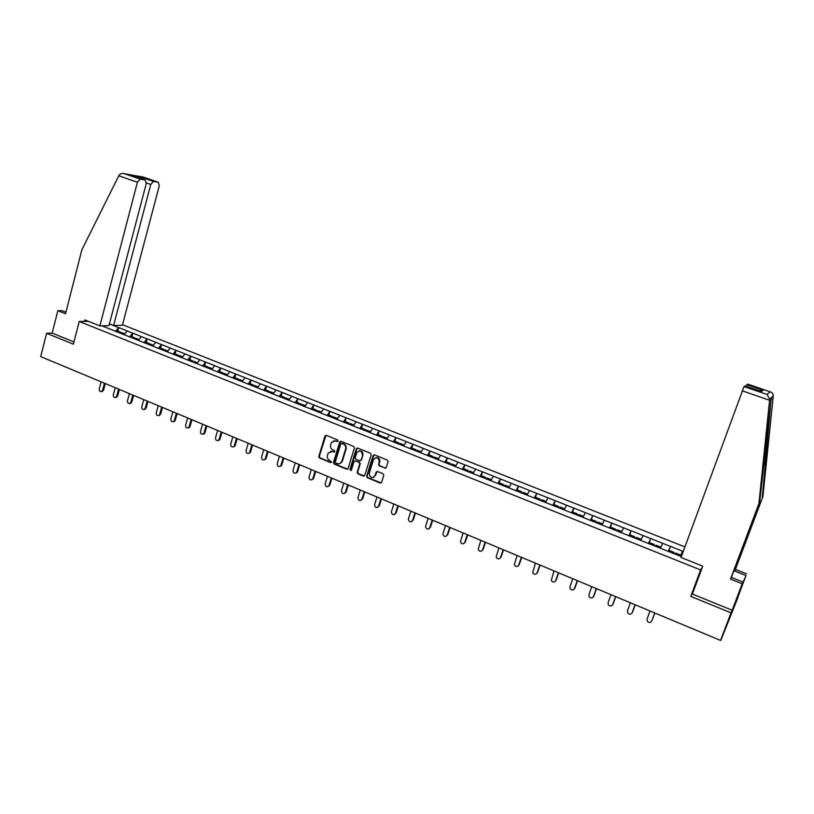 <?xml version="1.0" encoding="UTF-8"?>
<svg xmlns="http://www.w3.org/2000/svg" width="814" height="814" viewBox="0 0 814 814"><rect width="100%" height="100%" fill="white"/><g stroke="black" fill="none" stroke-linecap="round" stroke-linejoin="round"><path stroke-width="1.22" d="M338.054 441.025L337.556 439.926L326.333 435.388L324.939 436.101L318.793 456.44L319.495 457.997L330.657 462.596L331.634 462.118L329.69 460.419C327.716 459.361 326.953 457.692 327.421 455.423L328.256 452.971L332.407 451.485L334.778 451.739L334.34 450.488L332.885 449.898C330.911 448.84 330.148 447.171 330.616 444.892L331.471 442.399L335.612 440.934L337.077 441.524L338.054 441.025M384.798 468.182L386.253 467.48L388.105 461.538L387.342 460.073L374.481 454.873L373.046 455.586L366.636 476.18L367.368 477.747L380.148 483.028L381.593 482.326L383.811 475.223L383.058 473.748L377.564 471.499L376.119 472.201L375.03 475.661C371.927 478.785 369.994 478.022 369.22 473.351L373.463 459.727C376.495 456.573 378.449 457.295 379.324 461.894L378.551 464.418L379.293 465.944L385.785 468.101M690.781 596.397L731.003 612.83L720.553 640.425L40.7 356.603L46.612 333.272L73.372 344.2L79.223 321.489L700.6 569.922L690.781 596.397L692.653 593.365M354.395 448.026L353.673 446.448L341.086 441.361L339.764 441.86L333.455 462.484L334.167 464.051L346.683 469.21L348.056 468.62L354.395 448.026M357.702 448.076L370.421 453.225L371.153 454.812L364.753 475.386L363.329 476.078L357.906 473.84L357.183 472.262L359.747 463.949L359.025 462.372L355.433 460.907L354.039 461.518L351.333 470.299L349.857 469.627L356.308 448.687L357.702 448.076M702.37 567.154L700.6 569.922M684.889 546.896L122.507 324.725M79.223 321.489L88.329 321.296M668.569 551.587L670.471 546.347L668.192 551.434M670.471 546.347L683.2 551.495M681.338 556.572L101.913 325.834M109.391 323.941L118.61 327.604L115.435 331.308M117.867 331.115L118.61 327.604M118.803 327.594L132.753 333.211L129.599 336.945M132 336.731L132.753 333.211M132.947 333.201L147.039 338.878L143.905 342.643M146.276 342.409L147.039 338.878M147.232 338.868L161.467 344.597L158.343 348.392M160.684 348.138L161.467 344.597M161.65 344.587L176.028 350.366L172.924 354.202M175.224 353.927L176.028 350.366M176.211 350.356L190.73 356.196L187.658 360.063M189.916 359.778L190.73 356.196M190.914 356.186L205.586 362.088L202.523 365.995M204.752 365.679L205.586 362.088M205.759 362.077L220.584 368.04L217.552 371.967M219.739 371.632L220.584 368.04M220.757 368.02L235.734 374.043L232.723 378.011M234.87 377.655L235.734 374.043M235.897 374.023L251.027 380.107L248.036 384.116M250.152 383.74L251.027 380.107M251.2 380.087L266.483 386.243L263.512 390.282M265.588 389.875L266.483 386.243M266.646 386.223L282.092 392.429L279.151 396.499M281.176 396.082L282.092 392.429M282.255 392.409L297.863 398.687L294.943 402.798M296.927 402.35L297.863 398.687M298.016 398.657L313.787 404.996L310.897 409.147M312.841 408.679L313.787 404.996M313.939 404.975L329.884 411.385L327.014 415.567M328.907 415.069L329.884 411.385M330.036 411.355L346.143 417.826L343.305 422.049M345.146 421.53L346.143 417.826M346.286 417.796L362.566 424.338L359.757 428.602M361.558 428.062L362.566 424.338M362.708 424.308L379.171 430.921L376.383 435.225M378.134 434.656L379.171 430.921M379.304 430.891L395.94 437.576L393.182 441.921M394.892 441.32L395.94 437.576M396.072 437.535L412.891 444.302L410.164 448.677M411.813 448.056L412.891 444.302M413.024 444.261L430.016 451.088L427.319 455.514M428.927 454.863L430.016 451.088M430.148 451.048L447.334 457.956L444.668 462.413M446.214 461.742L447.334 457.956M447.446 457.906L464.825 464.896L462.189 469.403M463.685 468.691L464.825 464.896M464.947 464.845L482.509 471.906L479.914 476.455M481.349 475.722L482.509 471.906M482.621 471.855L500.386 478.998L497.822 483.587M499.206 482.824L500.386 478.998M500.498 478.947L518.457 486.162L515.923 490.791M517.246 489.997L518.457 486.162M518.559 486.111L536.721 493.406L534.228 498.087M535.49 497.262L536.721 493.406M536.823 493.345L555.189 500.722L552.737 505.453M553.917 504.649L555.189 500.722M555.29 500.671L573.87 508.129L571.438 512.901M572.486 512.301L573.87 508.129M573.951 508.068L592.745 515.618L590.364 520.441M591.249 520.075L592.745 515.618M592.826 515.557L611.833 523.188L609.493 528.062M610.185 528.021L611.833 523.188M611.914 523.127L631.145 530.85L628.835 535.765M634.177 537.891L634.706 536.731L629.914 534.818L629.375 535.978L631.145 530.85M631.216 530.779L650.671 538.583L648.402 543.559M648.85 543.732L650.671 538.583M650.732 538.512L670.41 546.418M662.667 543.345L660.469 548.26M643.009 535.551L640.771 540.415M623.565 527.838L621.286 532.651M604.344 520.217L602.472 524.063M585.337 512.678L583.485 516.381M566.544 505.229L564.143 509.9M547.944 497.853L545.512 502.482M529.558 490.557L527.085 495.146M511.365 483.343L508.862 487.891M493.376 476.21L490.842 480.708M475.569 469.149L473.005 473.606M457.967 462.169L455.362 466.585M440.537 455.26L437.912 459.635M423.3 448.422L420.635 452.757M406.237 441.656L403.551 445.95M389.367 434.971L386.64 439.214M372.659 428.347L369.912 432.549M356.125 421.784L353.347 425.956M339.764 415.303L336.965 419.434M323.575 408.882L320.747 412.973M307.539 402.523L304.69 406.583M291.677 396.235L288.746 400.325M275.966 389.998L273.016 394.057M260.419 383.832L257.448 387.861M245.034 377.737L242.033 381.725M229.792 371.693L226.77 375.641M214.703 365.71L211.66 369.627M199.756 359.778L196.693 363.665M184.961 353.917L181.878 357.763M170.319 348.107L167.206 351.923M155.81 342.348L152.676 346.143M141.443 336.65L138.288 340.405M127.208 331.013L124.043 334.737M103.917 325.783L103.887 326.628M65.924 312.22L61.986 310.653L57.865 310.683L52.177 333.079L46.612 333.272M731.003 612.83L738.105 597.12L720.777 640.486M682.549 551.231L680.392 556.196M337.769 441.442L333.811 440.73M330.545 451.282L334.564 451.994M325.976 435.317L319.312 456.288L320.014 457.844L331.379 462.505M340.7 441.28L333.964 462.332L334.676 463.899L347.629 469.139M341.768 443.427L340.781 443.925L335.317 461.843L335.816 462.942L337.342 463.573C339.235 464.184 340.679 463.593 341.666 461.823L345.604 449.074C346.072 446.784 345.309 445.105 343.315 444.047L341.575 443.376M339.814 463.614L341.849 461.345M342.277 443.294L343.813 443.915C345.808 444.973 346.581 446.652 346.103 448.941L342.348 461.202M354.985 460.826L359.523 462.22L360.246 463.797L357.672 472.1L358.394 473.677L364.306 475.997M357.275 448.005L350.356 469.475L351.099 470.624M362.423 455.301C361.843 450.722 359.951 449.867 356.756 452.737L355.209 457.733L355.932 459.31L359.523 460.775L360.938 460.124L362.912 455.158C363.136 452.014 361.803 450.59 358.893 450.905M360.47 460.704L360.948 460.073M362.912 455.158L361.436 459.92M375.63 457.672C378.49 457.275 379.873 458.638 379.802 461.742L379.019 464.265L379.772 465.781L385.266 468.03M373.453 477.503L375.03 475.661M377.055 471.418L375.508 475.498M374.023 454.792L367.124 476.017L367.847 477.584L381.156 482.936M101.119 381.827L99.257 388.909C99.125 390.791 99.857 391.687 101.445 391.595L102.574 390.303L103.561 390.191L101.842 391.544M120.136 333.089L120.798 332.275L117.318 330.891L116.656 331.705M121.103 333.475L120.798 332.275M121.306 333.557L121.978 332.743L124.786 333.862M103.561 390.191L105.311 383.577M102.574 390.303L104.446 383.221M115.191 387.708L113.299 394.81C113.177 396.733 113.929 397.629 115.557 397.497L116.656 396.214L117.623 396.103L115.883 397.456M134.32 338.736L134.982 337.912L131.461 336.518L130.8 337.342M135.266 339.112L134.982 337.912M135.511 339.214L136.162 338.39L139.031 339.53M117.623 396.103L119.404 389.458M116.656 396.214L118.549 389.102M129.406 393.64L127.483 400.773C127.371 402.737 128.144 403.632 129.813 403.449L130.871 402.187L131.827 402.065L130.047 403.418M148.636 344.444L149.298 343.61L145.747 342.206L145.096 343.03M149.573 344.81L149.298 343.61M149.837 344.922L150.498 344.088L153.408 345.248M131.827 402.065L133.628 395.401M130.871 402.187L132.794 395.055M143.742 399.623L141.799 406.786C141.697 408.801 142.501 409.696 144.21 409.462L145.218 408.221L146.164 408.089L144.353 409.442M163.105 350.203L163.756 349.369L160.175 347.944L159.524 348.779M164.011 350.569L163.756 349.369M164.316 350.681L164.967 349.847L167.938 351.027M146.164 408.089L147.985 401.394M145.218 408.221L147.171 401.058M158.231 405.677L156.268 412.861C156.166 414.926 156.99 415.812 158.75 415.527L160.643 414.163L158.791 415.527M177.706 356.013L178.358 355.169L174.735 353.734L174.033 354.639M178.602 356.369L178.358 355.169M178.927 356.501L179.579 355.657L182.601 356.868M160.643 414.163L162.495 407.448M159.717 414.306L161.691 407.112M172.863 411.782L170.869 418.996C170.777 421.113 171.642 421.998 173.443 421.652L174.349 420.462L175.264 420.309L174.359 421.499L173.402 421.672M192.45 361.894L193.101 361.04L189.448 359.584L188.746 360.5M193.325 362.24L193.101 361.04M193.691 362.383L194.332 361.528L197.415 362.759M175.264 420.309L177.137 413.563M174.349 420.462L176.353 413.237M118.783 175.793L119.22 175.051C120.36 173.657 122.141 173.219 124.542 173.748L140.262 179.151L137.413 182.214L118.783 175.793L81.858 249.837L65.537 313.746L57.865 310.683M109.422 323.85L113.604 325.508L122.365 325.264L159.279 185.867L158.292 182.244L153.531 181.43L150.763 184.442L146.388 182.936M113.604 325.508L150.763 184.442M84.544 321.377L84.91 319.933L99.868 325.895L108.944 325.641L146.235 183.689L145.197 179.996L140.262 179.151L124.542 173.748L142.877 176.964L158.292 182.244M99.868 325.895L137.413 182.214M52.177 333.079L73.952 341.951M142.715 179.151L142.358 177.594L153.541 181.43L142.358 177.594L134.758 176.414M741.605 585.673L745.97 575.529L734.615 571.031L762.901 496.489L773.29 395.808C773.3 393.823 772.252 392.49 770.136 391.809L747.771 384.147L746.784 384.778L762.993 390.333L759.259 390.781M762.24 497.68L771.285 397.69L759.625 502.34L731.379 577.38L742.999 582.01L737.799 595.838L741.432 586.151M745.97 575.529L737.036 599.48L732.162 610.246L692.399 594.037L702.747 566.147L681.013 557.478L744.027 386.569L745.054 385.907L760.795 391.31M734.615 571.031L735.439 569.413L746.733 573.88M762.901 496.489L735.439 569.413M767.073 394.485L744.027 386.569L767.073 394.485L769.678 399.196L758.923 503.601L730.504 579.09L742.195 583.76L742.999 582.01M742.195 583.76L732.162 610.246M730.504 579.09L731.379 577.38M758.923 503.601L759.625 502.34M746.031 386.233L746.784 384.778L762.993 390.333L761.456 391.534M187.637 417.948L185.612 425.193C185.541 427.37 186.426 428.245 188.278 427.828L189.133 426.668L190.028 426.505L189.184 427.665L188.187 427.879M207.346 367.816L207.987 366.961L204.294 365.496L203.602 366.422M208.201 368.162L207.987 366.961M208.588 368.315L209.229 367.46L212.373 368.701M190.028 426.505L191.921 419.739M189.133 426.668L191.158 419.413M202.554 424.175L200.498 431.451C200.448 433.699 201.373 434.564 203.266 434.055L204.06 432.936L204.945 432.773L204.151 433.882L203.113 434.147M222.385 373.809L223.026 372.944L219.302 371.459L218.61 372.395M223.229 374.145L223.026 372.944M223.647 374.308L224.277 373.443L227.472 374.715M204.945 432.773L206.858 425.976M204.06 432.936L206.115 425.661M217.623 430.464L215.537 437.769C215.507 440.089 216.473 440.944 218.417 440.333L219.129 439.275L220.004 439.092L219.281 440.15L218.193 440.476M237.576 379.853L238.207 378.988L234.442 377.493L233.76 378.429M238.4 380.189L238.207 378.988M238.848 380.362L239.479 379.487L242.735 380.789M220.004 439.092L221.947 432.275M219.129 439.275L221.215 431.969M232.835 436.823L230.728 444.149C230.728 446.54 231.725 447.385 233.71 446.672L233.425 446.866M252.92 385.968L253.551 385.083L249.745 383.577L249.064 384.523M253.724 386.284L253.551 385.083M254.202 386.477L254.833 385.602L258.14 386.915M235.205 445.482L237.179 438.634M234.351 445.675L236.467 438.339M248.209 443.233L246.072 450.6C246.103 453.072 247.13 453.897 249.176 453.062L248.809 453.327M268.417 392.134L269.037 391.249L265.201 389.723L264.53 390.679M269.2 392.45L269.037 391.249M269.719 392.653L270.34 391.768L273.708 393.111M250.57 451.933L252.574 445.055M249.735 452.136L251.882 444.77M263.736 449.715L261.569 457.112C261.64 459.676 262.708 460.47 264.784 459.503L264.347 459.839M284.076 398.372L284.686 397.476L280.81 395.94L280.148 396.896M284.829 398.677L284.686 397.476M285.378 398.891L285.999 397.995L289.438 399.369M266.086 458.455L268.121 451.546M265.272 458.658L267.44 451.261M279.426 456.267L277.228 463.685C277.34 466.341 278.449 467.114 280.565 466.005L280.057 466.432M299.888 404.67L300.498 403.764L296.581 402.208L295.92 403.184M300.62 404.965L300.498 403.764M301.211 405.199L301.821 404.293L305.321 405.687M281.766 465.038L283.821 458.099M280.962 465.252L283.16 457.824M295.268 462.881L293.04 470.329C293.203 473.087 294.363 473.829 296.5 472.547L295.92 473.076M315.863 411.029L316.473 410.124L312.515 408.547L311.854 409.523M316.575 411.314L316.473 410.124M317.195 411.569L317.806 410.653L321.367 412.067M297.598 471.682L299.684 464.723M296.815 471.917L299.043 464.458M311.274 469.566L309.015 477.045C309.239 479.904 310.439 480.606 312.607 479.151L311.945 479.802M332 417.46L332.6 416.544L328.612 414.947L327.95 415.944M332.692 417.735L332.6 416.544M333.353 417.999L333.954 417.073L337.586 418.518M313.604 478.408L315.71 471.418M312.83 478.642L315.099 471.153M327.442 476.312L325.162 483.821C325.458 486.792 326.689 487.454 328.866 485.805L328.144 486.579M348.311 423.952L348.911 423.026L344.871 421.418L344.22 422.415M348.982 424.216L348.911 423.026M349.674 424.501L350.274 423.565L353.968 425.04M329.762 485.195L331.909 478.174M329.009 485.439L331.308 477.93M343.783 483.14L341.463 490.679C341.839 493.762 343.111 494.373 345.289 492.521L344.515 493.437M364.784 430.514L365.374 429.578L361.294 427.95L360.653 428.958M365.435 430.769L365.374 429.578M366.168 431.064L366.758 430.128L370.512 431.624M346.092 492.053L348.27 485.002M345.36 492.317L347.69 484.768M360.297 490.028L357.946 497.598C358.404 500.793 359.707 501.363 361.864 499.297L361.06 500.366M381.43 437.138L382.02 436.202L377.899 434.564L377.258 435.571M382.061 437.393L382.02 436.202M382.824 437.698L383.414 436.752L387.24 438.278M362.596 498.982L364.794 491.91M361.884 499.257L364.245 491.676M376.984 496.998L374.572 504.68C375.132 507.855 376.465 508.384 378.571 506.267L377.777 507.356M398.209 443.915L398.84 442.887L394.668 441.229L394.037 442.256M398.86 444.078L398.84 442.887M399.664 444.403L400.244 443.447L404.141 445.004M379.263 505.982L381.501 498.88M378.571 506.267L380.962 498.656M393.844 504.029L391.361 511.935C392.063 514.987 393.427 515.466 395.441 513.359L394.668 514.417M415.211 450.691L415.832 449.654L411.619 447.975L410.999 449.013M415.832 450.844L415.832 449.654M416.687 451.18L417.256 450.223L421.225 451.801M396.113 513.054L398.382 505.932M395.441 513.359L397.873 505.718M410.887 511.141L408.333 519.251C409.177 522.201 410.571 522.619 412.484 520.512L411.742 521.56M432.397 457.529L433.007 456.481L428.754 454.792L428.133 455.84M432.946 457.753L433.007 456.481M433.882 458.028L434.452 457.061L438.492 458.669M413.136 520.207L415.435 513.044M412.484 520.512L414.947 512.84M428.103 518.335L425.508 526.658C426.475 529.476 427.879 529.843 429.721 527.757L429.009 528.774M449.755 464.448L450.366 463.39L446.062 461.68L445.451 462.728M450.284 464.652L450.366 463.39M451.261 464.947L451.821 463.97L455.932 465.608M430.352 527.441L432.682 520.248M429.721 527.757L432.214 520.054M445.502 525.6L442.877 534.126C443.956 536.823 445.38 537.138 447.13 535.073L446.459 536.05M467.307 471.438L467.918 470.37L463.563 468.64L462.963 469.709M467.806 471.632L467.918 470.37M468.813 471.978L469.383 470.96L473.575 472.619M447.741 534.737L450.101 527.523M447.13 535.073L449.664 527.34M463.095 532.946L460.439 541.666C461.619 544.251 463.054 544.515 464.733 542.47L464.102 543.416M485.052 478.5L485.643 477.431L481.257 475.681L480.657 476.75M485.52 478.693L485.643 477.431M486.538 479.09L487.138 478.022L491.402 479.711M465.323 542.124L467.714 534.869M464.733 542.47L467.297 534.696M480.881 540.374L478.205 549.277C479.466 551.75 480.911 551.963 482.519 549.938L481.939 550.844M502.981 485.643L503.571 484.554L499.135 482.794L498.544 483.872M503.428 485.816L503.571 484.554M504.487 486.243L505.077 485.154L509.422 486.884M483.089 549.582L485.52 542.307M482.519 549.938L485.124 542.144M498.86 547.873L496.164 556.969C497.507 559.32 498.962 559.503 500.508 557.498L499.969 558.353M521.113 492.867L521.693 491.768L517.205 489.977L516.625 491.076M521.53 493.03L521.693 491.768M522.639 493.467L523.209 492.368L527.635 494.129M501.048 557.132L503.52 549.816M500.508 557.498L503.154 549.664M517.032 555.463L514.336 564.723C515.74 566.971 517.195 567.114 518.691 565.14L518.203 565.944M539.438 500.162L540.018 499.053L535.48 497.252L534.9 498.351M539.824 500.315L540.018 499.053M540.974 500.773L541.554 499.664L546.052 501.455M519.21 564.753L521.713 557.417M518.691 565.14L521.367 557.275M535.409 563.135L532.702 572.557C534.167 574.715 535.622 574.816 537.077 572.863L536.63 573.605M557.966 507.539L558.536 506.43L553.947 504.599L553.378 505.708M558.323 507.682L558.536 506.43M559.523 508.16L560.093 507.041L564.672 508.862M537.566 572.466L540.099 565.089M537.077 572.863L539.794 564.967M553.978 570.889L551.281 580.463C552.798 582.529 554.253 582.6 555.657 580.667L555.27 581.349M576.709 514.997L577.268 513.878L572.618 512.026L572.059 513.156M577.024 515.13L577.268 513.878M578.276 515.628L578.835 514.499L583.496 516.351M556.125 580.26L558.699 572.853M555.657 580.667L558.414 572.741M572.761 578.723L569.973 586.691L570.065 588.451C571.621 590.435 573.087 590.476 574.45 588.563L574.124 589.173M595.655 522.547L596.204 521.408L591.503 519.546L590.954 520.675M595.94 522.659L596.204 521.408M597.242 523.178L597.791 522.039L602.492 523.911M574.888 588.146L577.502 580.708M574.45 588.563L577.248 580.596M591.758 586.66L588.929 594.647L589.061 596.509C590.659 598.422 592.124 598.443 593.457 596.55L593.182 597.079M614.804 530.179L615.343 529.029L610.602 527.136L610.062 528.286M615.069 530.28L615.343 529.029M621.662 531.857L621.214 532.631M616.412 530.82L616.951 529.67L621.713 531.562M593.864 596.113L596.52 588.644M593.457 596.55L596.296 588.553M610.958 594.678L608.089 602.706L608.261 604.66C609.9 606.501 611.365 606.491 612.667 604.629L612.454 605.067M634.401 537.983L634.706 536.731M641.056 539.784L640.659 540.374M635.805 538.532L636.334 537.372L641.147 539.295M613.054 604.171L615.75 596.672M612.667 604.629L615.547 596.591M630.382 602.787L627.472 610.846L627.696 612.891C629.354 614.672 630.819 614.641 632.102 612.789L631.949 613.125M653.774 545.695L654.293 544.525L649.44 542.592L648.911 543.762M653.968 545.767L654.293 544.525M655.412 546.347L655.931 545.177L660.805 547.11M632.468 612.321L635.195 604.792M632.102 612.789L635.022 604.721M650.03 610.988L647.079 619.078L647.334 621.204C649.023 622.934 650.498 622.883 651.76 621.051L654.721 612.942M673.585 553.581L674.104 552.401L669.189 550.447L668.67 551.627M673.748 553.642L674.104 552.401M680.362 556.176L680.687 555.026L680.219 556.125M675.244 554.242L675.762 553.062L680.687 555.026M651.76 621.051L654.863 613.003M336.131 440.801L335.612 440.934M334.371 451.943L333.862 452.075M332.916 451.343L332.407 451.485M331.166 462.454L330.657 462.596M320.014 457.844L319.495 457.997M319.312 456.288L318.793 456.44M325.458 435.968L324.939 436.101M337.586 441.392L337.077 441.524M334.676 463.899L334.167 464.051M333.964 462.332L333.455 462.484M145.197 179.996L133.913 176.129M773.29 395.808L771.743 397.252M771.285 397.69L769.678 399.196M767.063 394.485L770.136 391.809M763.003 390.344L761.497 391.544M769.566 400.244L742.164 390.801M763.288 466.768L766.239 458.903M325.59 435.673L325.071 435.795M340.272 441.727L339.764 441.86M342.175 461.67L341.666 461.823M101.445 391.595L102.432 391.483M115.557 397.497L116.534 397.374M129.813 403.449L130.779 403.327M144.21 409.462L145.157 409.33M158.75 415.527L159.686 415.384M173.443 421.652L174.359 421.499M133.954 176.139L142.369 177.605M770.756 401.048L771.713 398.494M188.278 427.828L189.184 427.665M203.266 434.055L204.151 433.882M218.417 440.333L219.281 440.15M233.71 446.672L234.564 446.479M249.176 453.062L250.01 452.859M264.784 459.503L265.608 459.3M280.565 466.005L281.369 465.781M296.5 472.547L297.293 472.324M312.607 479.151L313.37 478.907M328.866 485.805L329.609 485.561M345.289 492.521L346.011 492.256M361.864 499.297L362.576 499.023"/></g></svg>
